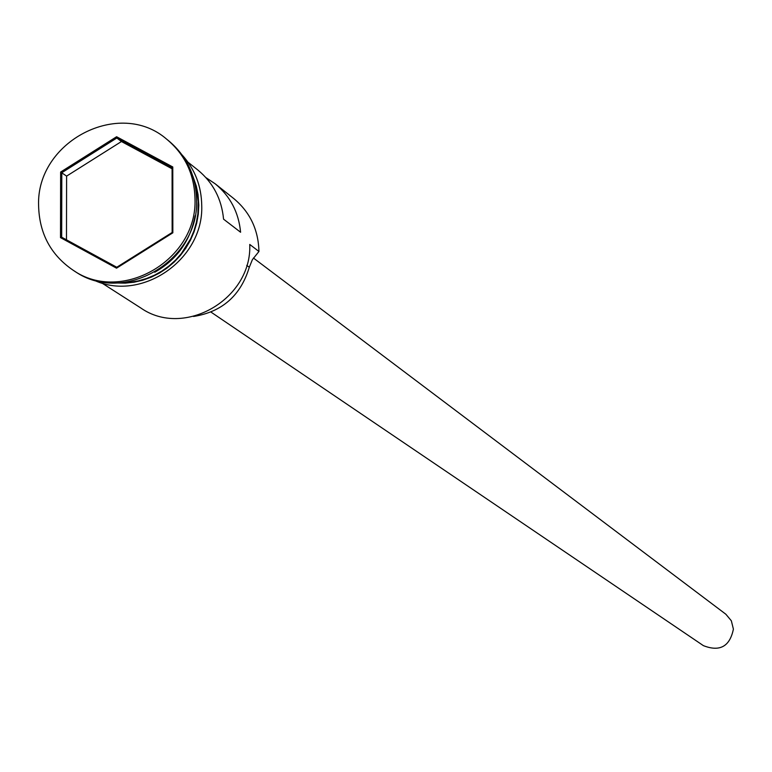 <?xml version="1.0" encoding="UTF-8"?>
<svg xmlns="http://www.w3.org/2000/svg" width="772" height="772" viewBox="0 0 772 772"><rect width="100%" height="100%" fill="white"/><g stroke="black" fill="none" stroke-linecap="round" stroke-linejoin="round"><path stroke-width="1.16" d="M193.54 316.462C222.182 311.917 240.767 295.522 249.298 267.257L252.396 259.643L258.948 251.479C258.398 229.699 249.983 212.039 233.694 198.51L215.176 183.794L205.941 177.637M253.428 258.022L725.854 614.232L731.345 620.784L733.4 629.122C729.82 646.55 719.813 652.06 703.398 645.643L210.978 312.091M154.757 272.255C176.865 259.653 190.308 240.854 195.084 215.851M74.093 270.837L74.971 271.406C123.298 305.268 199.186 260.975 196.599 200.112C196.02 175.669 186.65 155.838 168.47 140.629L167.649 139.983M188.011 162.207L197.796 169.975C213.053 182.549 221.651 198.944 223.562 219.161L240.594 232.256C238.702 212.339 230.23 196.185 215.176 183.794M258.948 251.479L249.752 244.444C252.155 298.986 184.064 338.483 140.726 307.932L101.711 282.919M121.387 282.735L129.86 282.32L138.275 280.902L146.516 278.518L154.477 275.199L162.043 270.972L169.107 265.906L175.591 260.067L181.391 253.525L190.665 238.741L194.004 230.683L196.416 222.326L197.873 213.786L198.259 201.617L196.976 191.07L194.206 180.889M194.998 198.886C194.428 174.404 185.039 154.554 166.839 139.327C119.592 97.996 36.014 141.537 38.6 205.767C39.314 233.54 50.846 255.04 73.205 270.277C121.6 304.187 197.584 259.836 194.998 198.886M60.496 237.622L60.641 172.04L116.601 136.74L172.774 166.964L172.841 232.816L116.533 268.173L60.496 237.622L61.673 237.207L116.775 267.257L172.146 232.488L172.088 167.727L116.842 137.995L61.808 172.716L61.673 237.207M172.088 168.788L121.445 141.527L116.842 137.995L116.601 136.74M121.445 141.527L66.604 176.112L60.641 172.04M66.604 176.112L66.479 239.831M116.533 268.173L116.775 267.257M172.146 232.488L172.841 232.816M172.088 167.727L172.774 166.964M116.389 282.977L125.257 283.131L134.125 282.195L142.868 280.178L151.351 277.129L159.466 273.066L167.07 268.058L174.067 262.181L180.349 255.522L185.83 248.169L190.423 240.246L194.061 231.851L196.696 223.127L198.288 214.182L198.809 205.159L198.018 194.457L196.3 186.091L192.826 176.084M249.298 267.257L246.741 265.365M168.47 140.629L166.839 139.327M182.163 155.008C194.901 169.145 201.424 185.994 201.733 205.564C203.827 260 140.523 303.068 92.997 279.705M74.971 271.406L73.205 270.277"/></g></svg>
